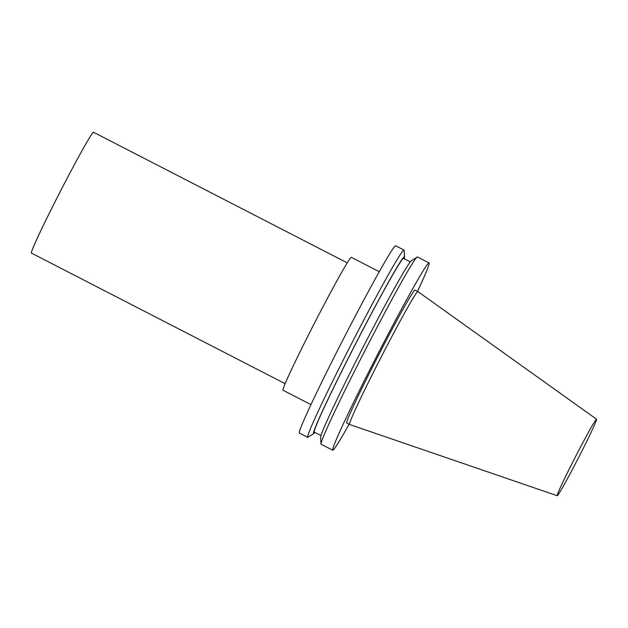 <?xml version="1.0" encoding="UTF-8"?>
<svg xmlns="http://www.w3.org/2000/svg" width="628" height="628" viewBox="0 0 628 628"><rect width="100%" height="100%" fill="white"/><g stroke="black" fill="none" stroke-linecap="round" stroke-linejoin="round"><path stroke-width="0.94" d="M596.6 419.253A43.018 1.578 117.2 0 0 596.576 419.221A43.018 1.578 117.2 0 0 575.476 456.744A43.018 1.578 117.2 0 0 557.193 495.72A43.018 1.578 117.2 0 0 578.043 458.652A43.018 1.578 117.2 0 0 596.6 419.253M596.576 419.221L417.958 291.62A74.716 2.74 117.2 0 0 417.942 291.612A74.716 2.74 117.2 0 0 381.306 356.79A74.716 2.74 117.2 0 0 349.545 424.481A74.716 2.74 117.2 0 0 349.561 424.489L557.193 495.72M379.312 271.728L351.413 257.362A74.716 2.74 117.2 0 0 314.777 322.549A74.716 2.74 117.2 0 0 283.016 390.231L310.915 404.597M404.22 258.752A99.35 3.642 117.2 0 0 404.51 257.221L404.189 250.391A105.292 3.862 117.2 0 0 404.149 250.179A105.292 3.862 117.2 0 0 404.071 250.085L395.719 245.791A105.292 3.862 117.2 0 0 344.105 337.644A105.292 3.862 117.2 0 0 299.344 433.022L307.689 437.324A105.292 3.862 117.2 0 0 308.003 437.245L313.757 433.54A99.35 3.642 117.2 0 0 314.832 432.402M404.071 250.085A105.292 3.862 117.2 0 0 352.449 341.938A105.292 3.862 117.2 0 0 307.689 437.324M404.51 257.221A99.35 3.642 117.2 0 0 404.479 257.025A99.35 3.642 117.2 0 0 354.922 345.102A99.35 3.642 117.2 0 0 313.757 433.54M410.343 261.907L403.623 258.446A97.654 3.58 117.2 0 0 355.746 343.634A97.654 3.58 117.2 0 0 314.236 432.095L320.955 435.557M417.51 291.392A105.292 3.862 117.2 0 0 429.167 263.054A105.292 3.862 117.2 0 0 429.081 262.959L417.487 256.993A105.292 3.862 117.2 0 0 417.165 257.072L411.419 260.777A99.35 3.642 117.2 0 0 363.008 347.37A99.35 3.642 117.2 0 0 320.657 437.096L320.979 443.925A105.292 3.862 117.2 0 0 321.104 444.224L332.699 450.197A105.292 3.862 117.2 0 0 349.113 424.261M417.165 257.072A105.292 3.862 117.2 0 0 365.865 348.838A105.292 3.862 117.2 0 0 320.979 443.925M429.081 262.959A105.292 3.862 117.2 0 0 377.459 354.812A105.292 3.862 117.2 0 0 332.699 450.197M417.942 291.612L415.092 290.144A74.716 2.74 117.2 0 0 378.456 355.322A74.716 2.74 117.2 0 0 346.695 423.013L349.545 424.481M347.284 262.881L93.58 132.28A67.926 2.488 117.2 0 0 60.272 191.54A67.926 2.488 117.2 0 0 31.4 253.068L285.112 383.669"/></g></svg>

